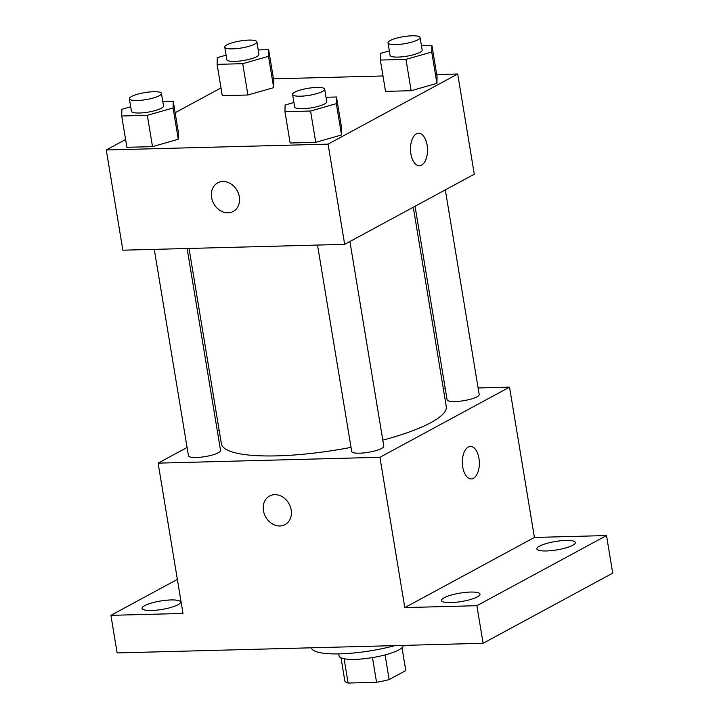 <?xml version="1.0" encoding="UTF-8"?>
<svg xmlns="http://www.w3.org/2000/svg" width="719" height="719" viewBox="0 0 719 719"><rect width="100%" height="100%" fill="white"/><g stroke="black" fill="none" stroke-linecap="round" stroke-linejoin="round"><path stroke-width="1.08" d="M402.011 647.738L405.795 670.575L389.168 679.572A30.917 6.759 -9.4 0 1 376.558 682.304L348.113 683.05A30.917 6.759 -9.4 0 1 344.805 680.74L341.013 657.84M344.086 658.748L348.113 683.05M372.469 657.597L376.558 682.304M403.26 645.383A32.526 7.109 170.6 0 1 387.46 654.245A32.526 7.109 170.6 0 1 354.952 659.377A32.526 7.109 170.6 0 1 339.062 655.917L338.73 653.895M385.078 654.901L389.168 679.572M311.345 647.81A58.554 12.798 -9.4 0 0 394.929 645.608M478.108 387.972L509.537 387.137L534.424 537.452L606.503 535.556L612.723 573.133L483.096 643.28L117.134 652.924L110.915 615.347L177.359 579.388M606.503 535.556L476.877 605.704L483.096 643.28M476.877 605.704L404.797 607.6L379.911 457.293L158.117 463.135L183.003 613.451L110.915 615.347M263.442 510.688A16.267 13.4 61.6 0 1 269.571 496.011A16.267 13.4 61.6 0 1 289.092 503.938A16.267 13.4 61.6 0 1 285.048 524.618A16.267 13.4 61.6 0 1 263.442 510.688M151.574 610.476A19.521 4.269 170.6 0 1 142.038 608.4A19.521 4.269 170.6 0 1 151.403 603.061A19.521 4.269 170.6 0 1 171.023 599.952A19.521 4.269 170.6 0 1 180.55 602.028A19.521 4.269 170.6 0 1 171.185 607.366A19.521 4.269 170.6 0 1 151.574 610.476M443.353 388.889L445.286 388.835M546.404 550.952A19.521 4.269 170.6 0 1 536.868 548.876A19.521 4.269 170.6 0 1 546.233 543.537A19.521 4.269 170.6 0 1 565.844 540.427A19.521 4.269 170.6 0 1 575.38 542.503A19.521 4.269 170.6 0 1 566.015 547.842A19.521 4.269 170.6 0 1 546.404 550.952M450.993 602.585A19.521 4.269 170.6 0 1 441.466 600.509A19.521 4.269 170.6 0 1 450.831 595.17A19.521 4.269 170.6 0 1 470.442 592.061A19.521 4.269 170.6 0 1 479.977 594.137A19.521 4.269 170.6 0 1 470.612 599.475A19.521 4.269 170.6 0 1 450.993 602.585M534.424 537.452L404.797 607.6M189.043 248.45L221.38 443.758A113.979 24.913 -9.4 0 0 351.025 447.371M382.796 440.154A113.979 24.913 -9.4 0 0 446.274 406.523L413.281 207.216M509.537 387.137L379.911 457.293M158.117 463.135L187.084 447.461M217.345 431.085L219.124 430.124M415.061 206.254L447.101 399.827A16.267 3.559 -9.4 0 0 463.728 400.681A16.267 3.559 -9.4 0 0 479.196 394.515L445.322 189.879M154.288 249.367L188.459 455.765A16.267 3.559 -9.4 0 0 205.086 456.61A16.267 3.559 -9.4 0 0 220.553 450.454L187.12 248.504M317.528 245.062L351.699 451.46A16.267 3.559 -9.4 0 0 368.326 452.314A16.267 3.559 -9.4 0 0 383.793 446.148L349.91 241.503M470.415 446.418A16.267 8.502 -91.5 0 1 479.205 460.358A16.267 8.502 -91.5 0 1 473.426 478.333A16.267 8.502 -91.5 0 1 471.278 478.935A16.267 8.502 -91.5 0 1 462.353 462.901A16.267 8.502 -91.5 0 1 470.415 446.418A16.267 8.502 -91.5 0 1 479.214 460.349A16.267 8.502 -91.5 0 1 473.435 478.333A16.267 8.502 -91.5 0 1 471.269 478.935M285.048 524.618A16.267 13.4 61.6 0 1 263.451 510.679A16.267 13.4 61.6 0 1 269.571 496.011M436.721 74.542L457.697 73.994L474.288 174.196L344.662 244.352L122.859 250.194L106.277 149.983L125.609 139.522M457.697 73.994L328.071 144.142L344.662 244.352M328.071 144.142L106.277 149.983M233.208 211.467A16.267 13.4 61.6 0 1 211.611 197.527A16.267 13.4 61.6 0 1 217.722 182.86A16.267 13.4 61.6 0 1 237.252 190.787A16.267 13.4 61.6 0 1 233.208 211.467A16.267 13.4 61.6 0 1 211.602 197.536A16.267 13.4 61.6 0 1 217.731 182.86M421.442 45.63L431.894 45.351L437.08 76.672L436.918 83.35L411.151 90.702L385.537 91.376L411.151 90.702L436.918 83.35L431.733 52.029L405.965 59.38L380.36 60.054L380.513 53.377L389.33 50.86M162.791 101.559L173.243 101.289L178.429 132.602L178.276 139.279L152.5 146.631L126.895 147.305L152.5 146.631L178.276 139.279L173.09 107.967L147.323 115.319L121.709 115.993L121.871 109.315L130.687 106.798M273.481 78.847L382.984 75.962M175.139 112.721L221.012 87.898M326.031 97.263L336.483 96.984L341.669 128.297L341.516 134.974L315.749 142.326L290.134 143.009L315.749 142.326L341.516 134.974L336.33 103.662L310.563 111.014L284.949 111.688L285.11 105.01L293.927 102.493M258.193 49.935L268.654 49.656L273.831 80.968L273.678 87.646L247.911 94.998L222.297 95.672L247.911 94.998L273.678 87.646L268.493 56.334L242.725 63.685L217.111 64.359L217.273 57.682L226.09 55.165M418.566 133.267A16.267 8.502 -91.5 0 1 427.365 147.206A16.267 8.502 -91.5 0 1 421.586 165.181A16.267 8.502 -91.5 0 1 419.429 165.783A16.267 8.502 -91.5 0 1 410.504 149.75A16.267 8.502 -91.5 0 1 418.575 133.267A16.267 8.502 -91.5 0 1 427.374 147.197A16.267 8.502 -91.5 0 1 421.595 165.181A16.267 8.502 -91.5 0 1 419.429 165.783M268.654 49.656L268.493 56.334M224.768 47.139L226.836 59.668A16.267 3.559 -9.4 0 0 243.462 60.513A16.267 3.559 -9.4 0 0 258.93 54.356L256.854 41.828A16.267 3.559 -9.4 0 0 244.73 40.372A16.267 3.559 -9.4 0 0 226.943 44.848A16.267 3.559 -9.4 0 0 224.768 47.139A16.267 3.559 -9.4 0 0 241.386 47.993A16.267 3.559 -9.4 0 0 256.854 41.828M242.725 63.685L247.911 94.998M217.111 64.359L222.297 95.672M273.831 80.968L273.678 87.646M431.894 45.351L431.733 52.029M388.008 42.834L390.075 55.363A16.267 3.559 -9.4 0 0 406.702 56.217A16.267 3.559 -9.4 0 0 422.17 50.051L420.094 37.523A16.267 3.559 -9.4 0 0 407.97 36.076A16.267 3.559 -9.4 0 0 390.192 40.543A16.267 3.559 -9.4 0 0 388.008 42.834A16.267 3.559 -9.4 0 0 404.635 43.688A16.267 3.559 -9.4 0 0 420.094 37.523M405.965 59.38L411.151 90.702M380.36 60.054L385.537 91.376M437.08 76.672L436.918 83.35M173.243 101.289L173.09 107.967M129.357 98.773L131.433 111.292A16.267 3.559 -9.4 0 0 148.06 112.146A16.267 3.559 -9.4 0 0 163.528 105.981L161.451 93.461A16.267 3.559 -9.4 0 0 149.318 92.005A16.267 3.559 -9.4 0 0 131.541 96.481A16.267 3.559 -9.4 0 0 129.357 98.773A16.267 3.559 -9.4 0 0 145.984 99.617A16.267 3.559 -9.4 0 0 161.451 93.461M147.323 115.319L152.5 146.631M121.709 115.993L126.895 147.305M178.429 132.602L178.276 139.279M336.483 96.984L336.33 103.662M292.597 94.468L294.673 106.996A16.267 3.559 -9.4 0 0 311.3 107.841A16.267 3.559 -9.4 0 0 326.768 101.685L324.691 89.156A16.267 3.559 -9.4 0 0 312.558 87.7A16.267 3.559 -9.4 0 0 294.781 92.176A16.267 3.559 -9.4 0 0 292.597 94.468A16.267 3.559 -9.4 0 0 309.224 95.321A16.267 3.559 -9.4 0 0 324.691 89.156M310.563 111.014L315.749 142.326M284.949 111.688L290.134 143.009M341.669 128.297L341.516 134.974"/></g></svg>
